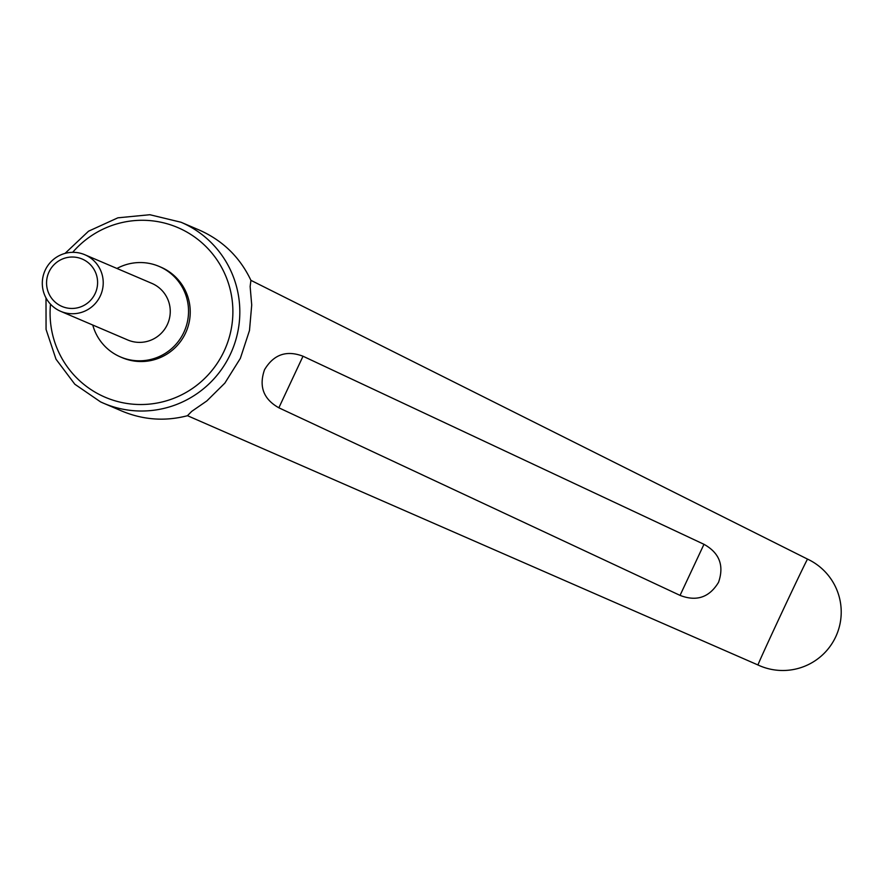 <?xml version="1.0" encoding="UTF-8"?>
<svg xmlns="http://www.w3.org/2000/svg" width="885" height="885" viewBox="0 0 885 885"><rect width="100%" height="100%" fill="white"/><g stroke="black" fill="none" stroke-linecap="round" stroke-linejoin="round"><path stroke-width="1.33" d="M783.999 670.487A58.443 58.443 0 0 1 757.98 664.978L757.98 664.978A58.443 0.608 -64.9 0 1 782.097 612.077A58.443 0.608 -64.9 0 1 807.574 559.132L250.92 280.346L250.134 286.508L251.716 304.982L249.493 330.47L240.355 358.359L224.867 383.094L206.825 400.949L191.724 411.37L187.465 415.684L757.98 664.978A58.443 58.443 -91.2 0 0 839.953 624.157A58.443 58.443 -91.2 0 0 807.574 559.132M264.549 369.687C273.675 354.454 286.486 349.973 303.013 356.224L278.852 407.797C263.464 399.124 258.697 386.424 264.549 369.687M703.973 544.308C719.45 552.893 724.306 565.559 718.543 582.308C709.383 597.43 696.55 601.789 680.045 595.384L703.973 544.308L303.013 356.224M65.047 253.387L88.544 231.195L117.871 217.821L149.842 214.723L181.016 222.246A98.434 97.328 113.1 0 1 184.091 223.628A98.434 97.328 113.1 0 1 230.432 354.122A98.434 97.328 113.1 0 1 103.656 403.272L122.03 411.127C143.392 419.988 165.218 421.514 187.509 415.707M92.77 325.038A49.217 48.664 -66.9 0 0 120.448 356.932A49.217 48.664 -66.9 0 0 183.848 332.351A49.217 48.664 -66.9 0 0 159.134 266.418A49.217 48.664 -66.9 0 0 116.953 268.465M159.134 266.418L160.827 267.137A49.217 48.664 113.1 0 1 185.54 333.081A49.217 48.664 113.1 0 1 122.141 357.662L120.448 356.932M100.293 295.955A30.765 30.411 -66.9 0 0 84.849 254.747A30.765 30.411 -66.9 0 0 45.235 270.113A30.765 30.411 -66.9 0 0 60.678 311.321A30.765 30.411 -66.9 0 0 100.293 295.955M95.138 293.566A25.765 25.477 -66.9 0 0 83.002 259.405A25.765 25.477 -66.9 0 0 49.018 271.916A25.765 25.477 -66.9 0 0 61.142 306.066A25.765 25.477 -66.9 0 0 95.138 293.566M84.849 254.747L151.877 283.388A30.765 30.411 113.1 0 1 167.32 324.596A30.765 30.411 113.1 0 1 127.705 339.962L60.678 311.321M278.852 407.797L680.045 595.384M250.92 280.346C239.957 257.236 222.732 240.466 199.258 230.045L181.016 222.246M103.656 403.272A98.434 97.328 113.1 0 1 100.58 401.901L103.656 403.272M50.511 304.197A92.283 91.243 -66.9 0 0 102.339 395.971A92.283 91.243 -66.9 0 0 224.082 351.168A92.283 91.243 -66.9 0 0 180.629 228.839A92.283 91.243 -66.9 0 0 72.681 252.325M100.569 401.901L74.816 384.223L56.009 359.21L46.064 329.43L46.009 297.935M757.98 664.978L187.465 415.684"/></g></svg>
